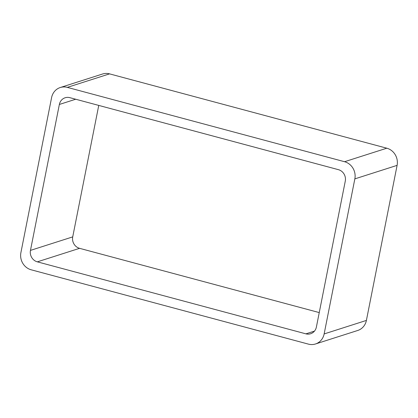 <?xml version="1.0" encoding="UTF-8"?>
<svg xmlns="http://www.w3.org/2000/svg" width="418" height="418" viewBox="0 0 418 418"><rect width="100%" height="100%" fill="white"/><g stroke="black" fill="none" stroke-linecap="round" stroke-linejoin="round"><path stroke-width="0.63" d="M354.845 178.878A14.212 13.177 72.3 0 0 344.557 161.714L386.812 148.202L109.563 73.871A14.212 13.177 72.3 0 0 102.525 74.017L60.27 87.524A14.212 13.177 72.3 0 0 51.602 97.577L20.9 252.634A14.212 13.177 72.3 0 0 31.188 269.798L308.437 344.129A14.212 13.177 72.3 0 0 315.475 343.983A14.212 13.177 72.3 0 0 324.143 333.935L354.845 178.878L397.1 165.366L366.398 320.423A14.212 13.177 72.3 0 1 357.73 330.476L315.475 343.983M386.812 148.202A14.212 13.177 72.3 0 1 397.1 165.366M344.557 161.714L67.308 87.378L109.563 73.871M60.27 87.524A14.212 13.177 72.3 0 1 67.308 87.378M30.467 250.392A9.473 8.783 72.3 0 0 37.327 261.84L305.913 333.846A9.473 8.783 72.3 0 0 310.605 333.752A9.473 8.783 72.3 0 0 316.384 327.048L345.278 181.114A9.473 8.783 72.3 0 0 338.418 169.671L69.832 97.66A9.473 8.783 72.3 0 0 65.14 97.76A9.473 8.783 72.3 0 0 59.361 104.458L30.467 250.392L72.722 236.886L98.752 105.414M37.327 261.84L79.582 248.329A9.473 8.783 72.3 0 1 72.722 236.886M79.582 248.329L319.248 312.586M324.143 333.935L366.398 320.423M59.361 104.458L75.705 99.233M305.913 333.846L314.482 331.108"/></g></svg>
